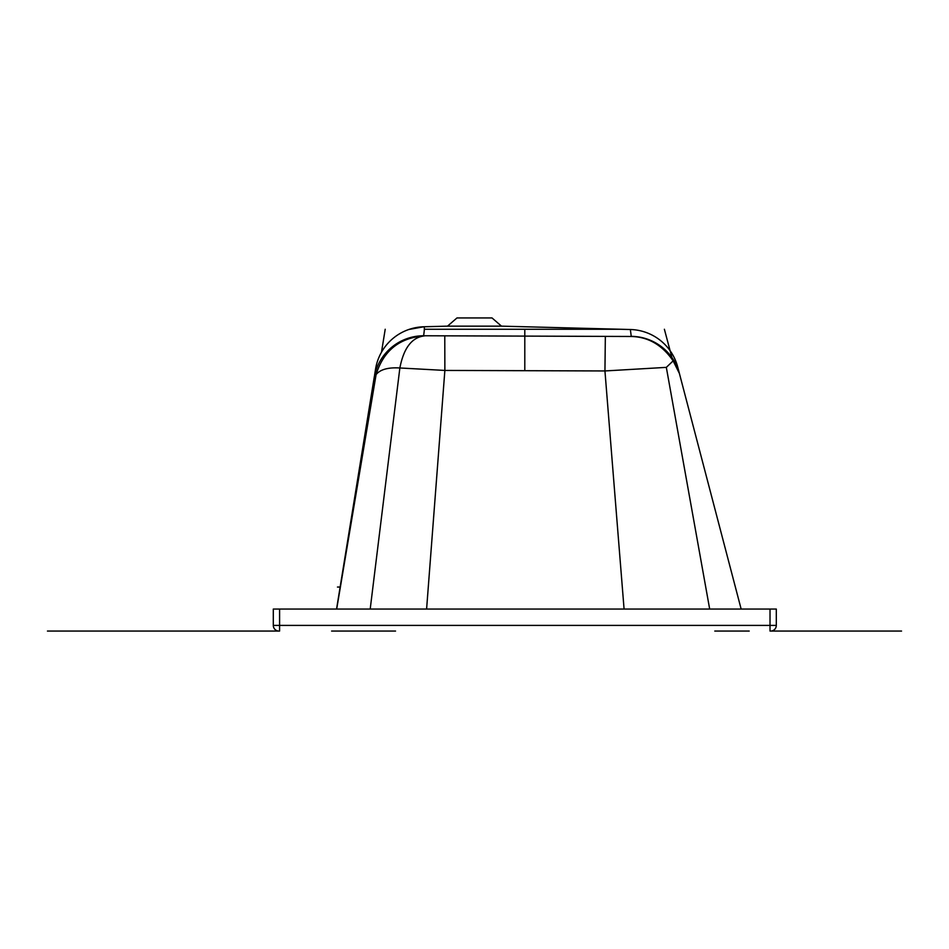 <?xml version="1.0" encoding="UTF-8"?>
<svg xmlns="http://www.w3.org/2000/svg" width="949" height="949" viewBox="0 0 949 949"><rect width="100%" height="100%" fill="white"/><g stroke="black" fill="none" stroke-linecap="round" stroke-linejoin="round"><path stroke-width="1.42" d="M278.959 631.061L279.587 631.061L279.587 625.403L273.3 625.403A5.658 5.658 0 0 0 278.959 631.061A5.658 5.658 0 0 1 273.3 625.403L273.3 609.056L776.306 609.056L776.306 625.403A5.658 5.658 0 0 1 770.647 631.061L901.55 631.061M395.543 631.061L366.148 631.061M717.136 631.061L714.787 631.061M747.373 631.061L749.212 631.061M366.029 631.061L368.105 631.061M447.513 326.148L501.487 326.148L492.021 317.939L456.979 317.939L447.513 326.148L423.906 326.764A50.297 50.297 88.5 0 0 375.579 368.971L375.341 370.442M501.487 326.148L630.373 329.517L631.263 336.48L423.598 335.756C424.476 330.098 424.571 327.108 423.906 326.764L408.841 329.481M374.57 375.175L375.579 368.971M630.373 329.517A50.297 50.297 -88.5 0 1 677.669 366.836L741.145 609.056M631.382 336.361A50.297 50.285 -14.9 0 1 679.484 373.681L677.669 366.836M336.681 609.056L376.101 374.57L374.108 377.975L336.563 609.056M631.263 336.48C648.297 336.895 662.26 345.021 673.149 360.869L666.328 367.37L604.94 370.952L444.867 370.43L399.861 367.975C388.165 367.263 380.241 369.469 376.101 374.57C383.55 350.572 399.612 337.69 424.286 335.922C411.842 337.405 403.705 348.081 399.861 367.975L370.205 609.056M673.149 360.869L679.128 372.945M666.328 367.37L709.674 609.056M47.45 631.061L279.587 631.061M620.373 329.256L424.369 329.256M524.797 329.256L524.797 370.49M671.939 357.583L664.383 329.256M381.486 352.198L385.211 329.256M337.476 587.051L340.133 587.051M770.019 631.061L770.019 625.403L279.587 625.403L279.587 609.056M423.598 335.756A50.297 50.285 -170.8 0 0 374.108 377.975M444.773 336.053L444.867 370.43L426.599 609.056M605.343 336.575L604.94 370.952L624.074 609.056M770.019 609.056L770.019 625.403L776.306 625.403M341.889 631.061L361.652 631.061M331.604 631.061L366.231 631.061M365.899 631.061L368.046 631.061M716.637 631.061L746.673 631.061M719.354 631.061L748.808 631.061"/></g></svg>
